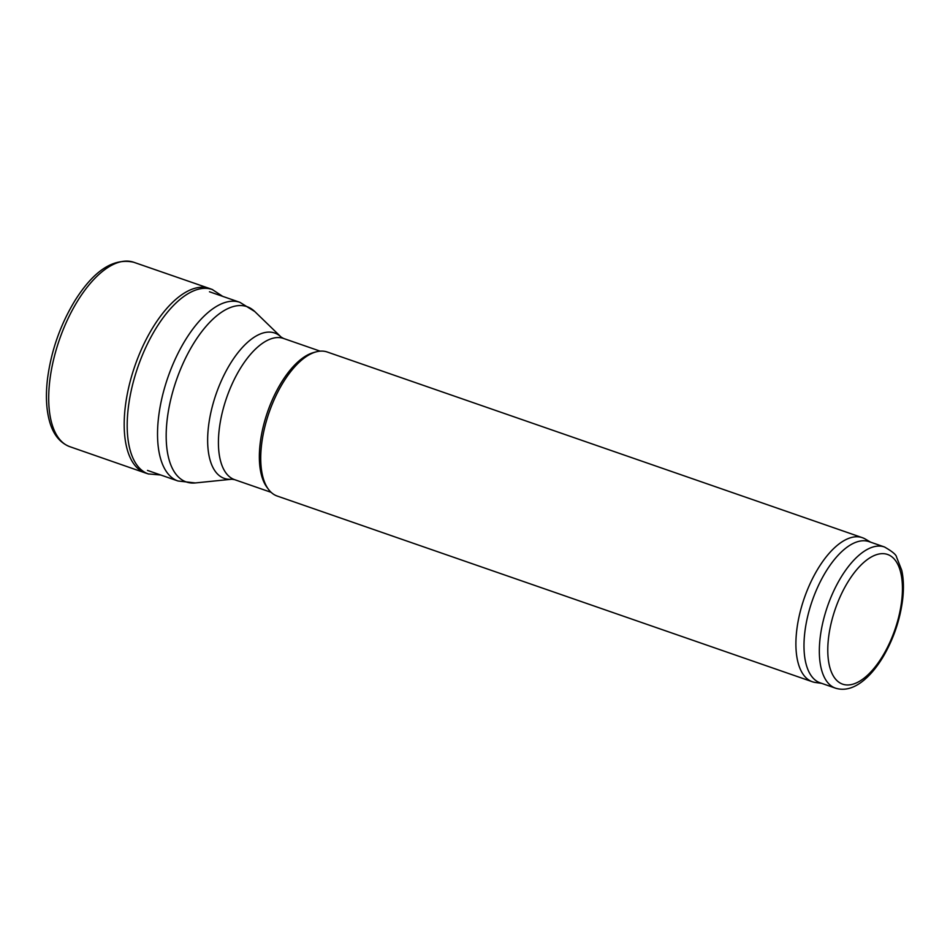 <?xml version="1.0" encoding="UTF-8"?>
<svg xmlns="http://www.w3.org/2000/svg" width="950" height="950" viewBox="0 0 950 950"><rect width="100%" height="100%" fill="white"/><g stroke="black" fill="none" stroke-linecap="round" stroke-linejoin="round"><path stroke-width="1.43" d="M821.607 683.347L815.504 682.504A76.249 35.055 -70.9 0 1 812.369 681.756L277.222 496.054A76.249 35.055 -70.9 0 1 268.458 489.321A76.249 35.055 -70.9 0 1 274.075 399.867A76.249 35.055 -70.9 0 1 316.16 351.856A76.249 35.055 -70.9 0 1 327.216 351.999L862.363 537.688A76.249 35.055 -70.9 0 1 865.284 539.042L870.604 542.165M812.369 681.756A76.249 35.055 -70.9 0 1 809.234 585.568A76.249 35.055 -70.9 0 1 862.363 537.688M268.458 489.321L266.926 487.255A74.718 34.354 -70.9 0 1 272.424 399.582A74.718 34.354 -70.9 0 1 313.666 352.533L316.16 351.856M835.477 688.156L820.123 682.824A74.718 34.354 -70.9 0 1 817.047 588.572A74.718 34.354 -70.9 0 1 869.119 541.654L884.462 546.974C892.264 551.428 896.289 554.788 896.551 557.068L901.728 570.249C903.688 579.132 903.937 589.273 902.5 600.697C899.828 620.303 893.534 638.744 883.595 655.999C877.456 666.425 870.711 674.643 863.36 680.651C853.741 688.418 844.443 690.923 835.477 688.156A74.718 34.354 -70.9 0 1 832.402 593.893A74.718 34.354 -70.9 0 1 884.462 546.974M222.704 296.364L212.277 289.512A97.601 44.876 109.1 0 1 212.658 289.643L209.701 288.551A97.66 44.911 109.1 0 0 209.19 288.373A97.66 44.911 109.1 0 0 134.876 365.964A97.66 44.911 109.1 0 0 145.16 472.898A97.66 44.911 109.1 0 0 145.683 473.076L148.663 474.05A97.601 44.876 109.1 0 1 148.283 473.919L160.716 475M212.277 289.512A97.601 44.876 109.1 0 0 137.881 366.997A97.601 44.876 109.1 0 0 148.283 473.919M271.13 492.326L234.567 479.643A74.718 34.354 -70.9 0 1 231.491 385.379A74.718 34.354 -70.9 0 1 283.563 338.461L320.114 351.144M234.567 479.643L231.812 479.228A76.938 35.376 -70.9 0 1 221.089 381.354A76.938 35.376 -70.9 0 1 281.141 337.072L283.563 338.461M231.812 479.228L195.308 482.944A92.768 42.655 -70.9 0 1 182.388 364.931A92.768 42.655 -70.9 0 1 254.79 311.553L281.141 337.072M195.308 482.944L177.959 480.985A94.537 43.474 -70.9 0 1 174.064 361.713A94.537 43.474 -70.9 0 1 239.946 302.349L254.79 311.553M839.764 597.609A68.614 31.552 -70.9 0 1 901.526 576.567A68.614 31.552 -70.9 0 1 853.979 683.857A68.614 31.552 -70.9 0 1 839.764 597.609M209.19 288.373L133.867 262.307A97.589 44.876 109.1 0 0 133.665 262.236A97.589 44.876 109.1 0 0 59.387 339.767A97.589 44.876 109.1 0 0 69.683 446.631A97.589 44.876 109.1 0 0 69.884 446.702L145.16 472.898M239.946 302.349L209.475 291.769M177.959 480.985L147.488 470.404M133.665 262.236C113.489 257.794 93.967 270.501 75.121 300.342C60.408 324.496 51.205 350.681 47.5 378.896C45.612 394.879 46.218 408.773 49.329 420.565C52.856 433.972 59.636 442.652 69.683 446.631"/></g></svg>
